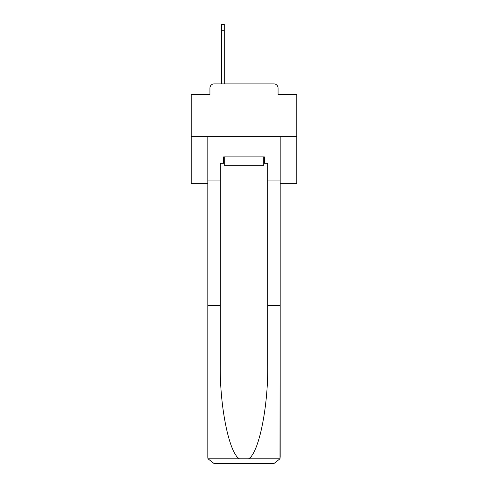 <?xml version="1.0" encoding="UTF-8"?>
<svg xmlns="http://www.w3.org/2000/svg" width="488" height="488" viewBox="0 0 488 488"><rect width="100%" height="100%" fill="white"/><g stroke="black" fill="none" stroke-linecap="round" stroke-linejoin="round"><path stroke-width="0.73" d="M209.931 88.108L209.931 94.648L209.931 88.108A4.221 4.221 0 0 1 214.153 83.887L221.534 83.887L221.534 24.4L224.279 24.4L224.279 83.887L227.548 83.887M280.179 183.671L296.741 183.671L296.741 94.648L278.069 94.648L278.069 88.108A4.221 4.221 0 0 0 273.847 83.887L214.153 83.887M296.741 136.628L191.259 136.628L191.259 94.648L209.931 94.648M191.259 136.628L191.259 183.671L207.821 183.671M260.452 83.887L273.847 83.887M278.069 94.648L278.069 88.108M263.721 163.206L264.356 163.206L264.356 156.88L223.644 156.88L223.644 163.206L220.271 163.206L220.271 305.384L207.821 305.384L207.821 457.274L208.004 458.787L214.153 463.6L273.847 463.6L279.996 458.787L280.179 305.384L280.179 457.274M257.816 463.6L273.847 463.6L257.816 463.6M220.271 305.384L220.271 364.396C219.612 406.315 229.134 453.279 239.407 458.787L248.593 458.787C258.866 453.279 268.388 406.315 267.729 364.396L267.729 163.206L264.356 163.206M207.821 457.274L207.821 136.628L280.179 136.628L280.179 180.926L267.729 180.926M220.271 180.926L207.821 180.926M280.179 180.926L280.179 305.384L267.729 305.384M223.644 163.206L224.279 163.206M224.279 156.88L224.279 165.316L263.721 165.316L263.721 156.88M244 156.88L244 165.316M208.004 458.787L239.407 458.787M248.593 458.787L279.996 458.787M221.534 30.726L224.279 30.726"/></g></svg>
